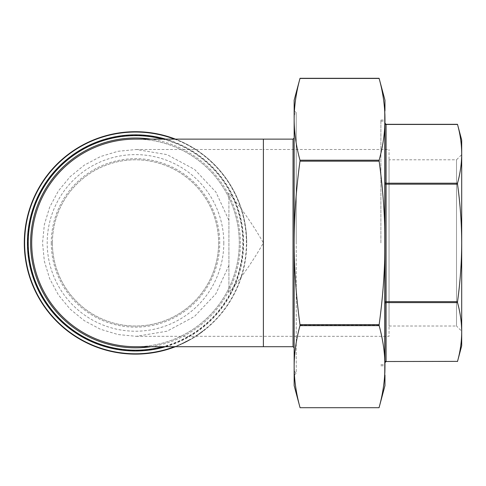 <?xml version="1.0" encoding="UTF-8"?>
<svg xmlns="http://www.w3.org/2000/svg" width="486" height="486" viewBox="0 0 486 486"><rect width="100%" height="100%" fill="white"/><g stroke="black" fill="none" stroke-linecap="round" stroke-linejoin="round"><path stroke-width="0.36" stroke-dasharray="2.43 1.82" d="M135.503 139.124A103.791 103.791 0 0 1 239.294 242.915A103.791 103.791 0 0 1 135.503 346.706A103.791 103.791 0 0 0 239.294 242.915A103.791 103.791 0 0 0 135.503 139.124A103.791 103.791 0 0 0 31.712 242.915M228.912 265.478L215.869 293.817L194.467 316.501L167.008 331.209L136.28 336.324L118.007 334.538L100.426 329.241L84.26 320.651L70.014 309.017L58.381 294.905L49.681 278.703L44.348 261.17L42.543 242.915L44.354 224.629L49.681 207.133L58.381 190.925L70.02 176.807L84.242 165.191L100.45 156.577L117.977 151.292L136.28 149.506L167.056 154.633L194.552 169.395L215.936 192.11L228.912 220.346L228.912 292.548C241.888 277.075 253.382 260.532 263.388 242.915C253.382 225.297 241.888 208.749 228.912 193.276L228.912 292.548M136.28 336.324L263.388 336.324L263.388 242.915L263.388 336.324L389.049 336.324L389.049 149.506L389.049 336.324M263.388 346.706L263.388 149.506L389.049 149.506M384.596 110.765L384.596 242.915L384.596 110.765L384.967 110.765L384.967 242.915L384.967 119.325C384.936 132.49 382.992 146.116 379.141 160.198L379.141 161.164C382.992 189.333 384.936 216.58 384.967 242.915L384.967 364.682L384.967 242.915C384.936 269.426 382.962 296.891 379.056 325.31C382.962 339.52 384.936 353.249 384.967 366.505L384.967 100.201M384.596 242.915L384.596 375.058L384.596 242.915M380.89 242.915L380.89 120.036L380.89 242.915M294.151 371.097L296.229 373.169L296.229 242.915L296.229 373.169L294.151 375.247L294.151 242.915L294.151 385.623M223.809 242.915A88.306 88.306 0 0 1 135.503 331.221A88.306 88.306 0 0 1 47.197 242.915A88.306 88.306 0 0 1 135.503 154.609A88.306 88.306 0 0 1 223.809 242.915M52.391 242.915A83.118 83.118 0 0 0 135.503 326.027A83.118 83.118 0 0 0 218.621 242.915A83.118 83.118 0 0 1 135.503 326.027A83.118 83.118 0 0 1 52.391 242.915A83.118 83.118 0 0 1 135.503 159.797A83.118 83.118 0 0 1 218.621 242.915A83.118 83.118 0 0 0 135.503 159.797A83.118 83.118 0 0 0 52.391 242.915M389.049 159.797L389.049 326.027L389.049 159.797L456.512 159.797L456.512 326.027L461.7 331.221L461.7 154.609L461.7 331.221M389.049 326.027L456.512 326.027L456.512 159.797L461.7 154.609M27.757 242.915A107.746 107.746 0 0 0 135.503 350.655A107.746 107.746 0 0 0 243.249 242.915A107.746 107.746 0 0 0 135.503 135.169A107.746 107.746 0 0 0 27.757 242.915M169.869 348.675L169.067 348.93A111.203 111.203 0 0 1 167.956 349.276L175.428 346.706A111.203 111.203 0 0 0 246.706 242.915A111.203 111.203 0 0 1 135.503 354.118A111.203 111.203 0 0 1 24.3 242.915A111.203 111.203 0 0 1 135.503 131.712A111.203 111.203 0 0 1 246.706 242.915A111.203 111.203 0 0 0 175.428 139.124M51.279 242.915A84.23 84.23 0 0 0 135.503 327.139A84.23 84.23 0 0 0 219.733 242.915A84.23 84.23 0 0 0 135.503 158.685A84.23 84.23 0 0 0 51.279 242.915M461.7 345.777L461.7 242.915C461.633 262.428 460.242 282.008 457.52 301.66L457.52 302.62C460.242 312.449 461.633 322.242 461.7 331.999C461.633 341.749 460.242 351.542 457.52 361.371L457.484 361.517M384.967 301.66L384.967 184.17L384.967 362.331L384.967 301.66L457.52 301.66M384.967 123.499L384.967 182.244L384.967 123.499A1.112 0.966 0 0 0 386.084 124.459L457.52 124.459C460.242 134.282 461.633 144.075 461.7 153.831C461.633 163.588 460.242 173.38 457.52 183.204L457.52 184.17C460.242 203.822 461.633 223.402 461.7 242.915L461.7 140.053M300.069 407.705C296.162 393.496 294.188 379.76 294.151 366.505C294.188 353.249 296.162 339.52 300.069 325.31C296.162 296.891 294.188 269.426 294.151 242.915L294.151 114.732L294.151 242.915C294.188 216.58 296.132 189.333 299.984 161.164L299.984 160.198C296.132 146.116 294.188 132.49 294.151 119.325C294.188 106.155 296.132 92.528 299.984 78.446L300.026 78.295M81.648 340.206L81.83 339.884L74.042 335.146L82.262 340.121A110.832 110.832 0 0 1 75.008 335.783L74.808 336.093L81.338 340.036M78.197 338.213L78.459 338.371A111.203 111.203 0 0 0 80.19 339.386L80.433 339.52A111.203 111.203 0 0 0 81.065 339.884L78.41 338.341M74.042 335.146L73.836 335.449L77.426 337.746M74.978 336.203L75.111 335.85A110.832 110.832 0 0 0 81.247 339.562L75.111 335.85M78.076 337.709L77.882 338.025L81.18 339.945L82.085 340.449L82.262 340.121M77.602 337.855L77.936 338.056A111.203 111.203 0 0 1 75.859 336.768L76.059 336.458M85.25 342.114L91.082 344.86M91.01 344.829L90.366 344.544M90.305 344.519L89.473 344.143M88.95 343.906L88.185 343.547M91.265 344.938L90.87 344.768M88.531 343.711L88.689 343.371L85.05 341.597L91.818 344.774L91.672 345.115L91.818 344.774L87.911 343.42M86.21 342.594L85.585 342.284M83.957 341.451L92.571 345.497L92.717 345.151L84.017 341.063L92.717 345.151L91.818 344.774L92.717 345.151L92.571 345.497M94.557 345.904L94.418 346.251L99.023 347.964L103.688 349.47L103.791 349.112L94.557 345.904L103.791 349.112M102.346 349.057L100.171 348.353M95.639 346.33L102.68 348.778L99.138 347.612L99.016 347.964L99.144 347.612L95.639 346.33L95.505 346.676L99.016 347.964L99.144 347.612L98.573 347.806M115.231 351.876L115.158 352.241A111.203 111.203 0 0 0 116.342 352.453L122.594 353.365L122.636 353L116.409 352.089A110.832 110.832 0 0 1 115.231 351.876L118.62 352.453A110.832 110.832 0 0 0 118.784 352.478L126.554 353.383A110.832 110.832 0 0 0 126.718 353.401L130.199 353.62A110.832 110.832 0 0 1 129.015 353.559L122.8 353.018A110.832 110.832 0 0 1 122.636 353M130.199 353.62L130.181 353.99A111.203 111.203 0 0 1 128.997 353.93L122.758 353.383A111.203 111.203 0 0 1 122.594 353.365M126.554 353.383L126.524 353.753L122.642 353.371L118.73 352.842L118.784 352.478M139.081 354.057A111.203 111.203 0 0 0 140.74 353.996L140.721 353.626L134.373 353.741L141.219 353.601A110.832 110.832 0 0 1 139.676 353.668L133.68 353.729L133.674 354.1L139.081 354.057L139.069 353.687L133.68 353.729A110.832 110.832 0 0 1 132.52 353.705L132.508 354.075L132.52 353.705A110.832 110.832 0 0 0 133.68 353.729L133.674 354.1A111.203 111.203 0 0 1 132.508 354.075M134.373 353.741L134.367 354.112L141.238 353.972L141.219 353.601M146.96 353.529L146.924 353.158L146.96 353.529A111.203 111.203 0 0 1 141.985 353.93L141.967 353.559A110.832 110.832 0 0 0 146.924 353.158A110.832 110.832 0 0 1 141.967 353.559L141.985 353.93M149.882 352.812L149.931 353.176L150.69 353.073L150.636 352.708L149.882 352.812A110.832 110.832 0 0 0 153.005 352.356A110.832 110.832 0 0 1 150.636 352.708M153.06 352.721L153.005 352.356L153.06 352.721A111.203 111.203 0 0 1 150.69 353.073M159.675 351.08L159.76 351.439L160.501 351.269L160.416 350.91L159.675 351.08A110.832 110.832 0 0 0 162.743 350.345A110.832 110.832 0 0 1 160.416 350.91M162.834 350.71L162.743 350.345L162.834 350.71A111.203 111.203 0 0 1 160.501 351.269M167.956 349.276L167.852 348.924L175.525 346.269L170.015 348.237L170.13 348.59A111.203 111.203 0 0 0 175.817 346.554L175.677 346.208A110.832 110.832 0 0 1 167.372 349.063L167.482 349.422L174.031 347.229M172.287 347.855A111.203 111.203 0 0 1 171.923 347.982L171.285 348.201M170.805 348.365L170.379 348.505M170.015 348.237A110.832 110.832 0 0 0 175.677 346.208L175.817 346.554A111.203 111.203 0 0 1 174.237 347.156M174.055 347.223A111.203 111.203 0 0 1 173.198 347.533L173.077 347.186M167.372 349.063L174.438 346.682L171.801 347.636L171.558 348.11M181.485 344.167A111.203 111.203 0 0 1 176.898 346.129L176.758 345.783A110.832 110.832 0 0 0 181.333 343.827A110.832 110.832 0 0 1 176.758 345.783L176.898 346.129A111.203 111.203 0 0 0 181.485 344.167L181.333 343.827L181.485 344.167M186.29 341.846L182.39 343.748L190.044 339.398L182.238 343.414L186.12 341.512L186.29 341.846M193.24 337.952A111.203 111.203 0 0 1 192.243 338.554L192.055 338.232A110.832 110.832 0 0 0 193.051 337.636A110.832 110.832 0 0 1 192.055 338.232L192.243 338.554A111.203 111.203 0 0 0 193.24 337.952L193.051 337.636L193.24 337.952M197.03 335.547A111.203 111.203 0 0 1 196.058 336.184L195.858 335.875A110.832 110.832 0 0 0 196.83 335.237A110.832 110.832 0 0 1 195.858 335.875L196.058 336.184A111.203 111.203 0 0 0 197.03 335.547L196.83 335.237L197.03 335.547M202.856 331.397A111.203 111.203 0 0 1 198.823 334.332L198.61 334.028A110.832 110.832 0 0 0 202.632 331.106A110.832 110.832 0 0 1 198.61 334.028L198.823 334.332A111.203 111.203 0 0 0 202.856 331.397L202.632 331.106L202.856 331.397M205.475 329.344A111.203 111.203 0 0 1 204.57 330.073L204.339 329.781A110.832 110.832 0 0 0 205.244 329.058A110.832 110.832 0 0 1 204.339 329.781L204.57 330.073A111.203 111.203 0 0 0 205.475 329.344L205.244 329.058L205.475 329.344M66.181 329.866L66.412 329.575A110.832 110.832 0 0 1 65.507 328.846L65.276 329.131A111.203 111.203 0 0 0 66.181 329.866L71.91 334.143L72.122 333.833A110.832 110.832 0 0 1 71.175 333.165L66.412 329.575L72.122 333.833L71.91 334.143L72.122 333.833M71.065 333.092L70.737 333.311M70.598 333.214L69.723 332.576M69.541 332.442L69.206 332.193M300.069 325.31L379.056 325.31M299.984 78.446L379.141 78.446C382.992 92.528 384.936 106.155 384.967 119.325M384.967 362.331L384.967 362.331A1.112 0.966 180 0 1 386.084 361.371L457.52 361.371M384.967 184.17L384.967 182.244L384.967 184.17L386.084 184.17L386.084 183.204A1.112 0.966 180 0 1 384.967 182.244M384.967 385.623L384.967 121.148L384.967 375.058L384.596 375.058M294.151 100.201L294.151 242.915L294.151 110.583L296.229 112.655L296.229 242.915L296.229 112.655L294.151 114.732M294.151 119.325L294.151 366.505M384.967 366.505C384.936 379.76 382.962 393.496 379.056 407.705M228.912 193.276L228.912 220.346M70.962 333.469L71.175 333.165L70.962 333.469M65.276 329.131L65.507 328.846A110.832 110.832 0 0 0 66.412 329.575M190.226 339.72L190.044 339.398M182.39 343.748L182.238 343.414M183.283 342.916L186.156 341.494L183.283 342.916L183.447 343.25L189.212 340.285L183.447 343.25M189.036 339.963L186.156 341.494L189.036 339.963L189.212 340.285M186.156 341.494L186.32 341.828L186.156 341.494M188.604 340.2L188.781 340.522M171.977 347.964L171.856 347.618M175.659 346.615L175.525 346.269M172.263 347.867L172.141 347.514M174.571 347.028L174.438 346.682M171.801 347.636L168.958 348.577A110.832 110.832 0 0 1 167.852 348.924M169.067 348.93L168.958 348.577M161.698 350.989L161.613 350.625L161.698 350.989M151.911 352.903L151.857 352.532L151.911 352.903M140.721 353.626A110.832 110.832 0 0 1 139.069 353.687M139.689 354.039L139.676 353.668M133.674 354.1L133.68 353.729L133.674 354.1M116.342 352.453L116.409 352.089M118.851 352.866L118.906 352.496M122.758 353.383L122.8 353.018M126.451 353.747L126.481 353.377M128.997 353.93L129.015 353.559M126.694 353.765L126.718 353.401M122.642 353.371L122.685 353M118.56 352.818L118.62 352.453M102.443 349.088L102.552 348.735M95.627 346.725L95.76 346.378M102.68 348.778L102.57 349.13L97.686 347.49M84.88 341.925L85.05 341.597M88.513 343.699L88.671 343.365M83.847 341.391L84.017 341.063M88.604 343.742L88.756 343.408M77.857 338.013L78.052 337.691M74.747 336.051L74.947 335.741M81.18 339.945L81.362 339.623M75.008 335.783L81.83 339.884M77.736 337.934L77.93 337.618M80.743 339.702L80.931 339.38M77.936 338.056L78.124 337.74M75.281 336.397L74.911 336.16A111.203 111.203 0 0 0 81.065 339.884L81.247 339.562M136.28 149.506L263.388 149.506L263.388 242.915L263.388 139.124M457.52 302.62L386.084 302.62L386.084 184.17L457.52 184.17M457.52 183.204L386.084 183.204L386.084 124.313M384.967 303.586A1.112 0.966 0 0 1 386.084 302.62L386.084 361.517M379.141 161.164L299.984 161.164M293.04 346.706L293.04 139.124M150.739 346.706A104.903 104.903 0 0 0 150.739 139.124M162.658 139.124A107.285 107.285 0 0 1 162.658 346.706M165.617 346.706A108.068 108.068 0 0 0 165.617 139.124M174.51 139.124A110.875 110.875 0 0 1 174.51 346.706M299.984 160.198L379.141 160.198M380.89 120.036L384.596 120.036M380.89 364.682L384.967 364.682M380.89 121.148L384.967 121.148M380.89 365.794L384.596 365.794"/><path stroke-width="0.73" d="M263.388 139.124L263.388 346.706L135.503 346.706A103.791 103.791 0 0 1 31.712 242.915A103.791 103.791 0 0 1 135.503 139.124L293.04 139.124L293.04 346.706L294.151 347.818M300.026 78.295L299.984 78.446C296.132 92.528 294.188 106.155 294.151 119.325L294.151 100.201L300.026 78.295L379.098 78.295L384.967 100.201L384.967 110.765M294.151 110.583L294.151 119.325C294.188 132.49 296.132 146.116 299.984 160.198L299.984 161.164C296.132 189.333 294.188 216.58 294.151 242.915C294.188 269.244 296.132 296.496 299.984 324.666L299.984 325.632C296.132 339.714 294.188 353.34 294.151 366.505L294.151 375.247M384.967 119.325L384.967 366.505C384.936 353.34 382.992 339.714 379.141 325.632L379.141 324.666C382.992 296.496 384.936 269.244 384.967 242.915C384.936 216.58 382.992 189.333 379.141 161.164L379.141 160.198C382.992 146.116 384.936 132.49 384.967 119.325C384.936 106.155 382.992 92.528 379.141 78.446L299.984 78.446M457.52 183.204L386.084 183.204L386.084 124.313L457.484 124.313L461.7 140.053L461.7 242.915C461.633 223.402 460.242 203.822 457.52 184.17L457.52 183.204C460.242 173.38 461.633 163.588 461.7 153.831C461.633 144.075 460.242 134.282 457.52 124.459L386.084 124.459A1.112 0.966 -0 0 1 384.967 123.499M457.484 302.213L457.52 301.66C460.242 282.008 461.633 262.428 461.7 242.915L461.7 331.999C461.633 322.242 460.242 312.449 457.52 302.62L457.484 302.213M457.52 361.371L386.084 361.517L457.52 361.371C460.242 351.542 461.633 341.749 461.7 331.999L461.7 345.777L457.484 361.517M263.388 346.706L293.04 346.706M175.428 139.124A111.203 111.203 0 0 0 24.3 242.915A111.203 111.203 0 0 0 175.428 346.706L171.923 347.982A111.203 111.203 0 0 1 167.956 349.276A111.203 111.203 0 0 1 167.482 349.422M81.338 340.036L80.433 339.52A111.203 111.203 0 0 1 80.19 339.386L78.459 338.371A111.203 111.203 0 0 1 77.936 338.056L75.859 336.768A111.203 111.203 0 0 1 74.808 336.093M78.41 338.341L77.882 338.025M77.426 337.746L77.067 337.527M76.824 337.375L74.978 336.203M75.859 336.768L73.836 335.449M82.085 340.449A111.203 111.203 0 0 1 81.065 339.884M90.366 344.544L89.345 344.082M89.473 344.143L83.957 341.451M91.739 345.145L92.571 345.497M90.87 344.768L90.305 344.519M87.103 343.031L86.21 342.594M85.585 342.284L85.25 342.114M103.688 349.47L102.346 349.057M100.171 348.353L102.57 349.13M98.573 347.806L97.334 347.362M97.06 347.259L96.544 347.071M96.398 347.016L95.894 346.822M95.712 346.755L94.418 346.251M130.181 353.99L126.694 353.765A111.203 111.203 0 0 1 126.524 353.753M118.73 352.842A111.203 111.203 0 0 1 118.56 352.818L115.158 352.241M140.74 353.996L134.367 354.112M141.238 353.972A111.203 111.203 0 0 1 139.689 354.039L133.674 354.1A111.203 111.203 0 0 1 132.508 354.075M146.96 353.529A111.203 111.203 0 0 1 141.985 353.93M153.06 352.721A111.203 111.203 0 0 1 151.911 352.903A111.203 111.203 0 0 1 149.931 353.176M162.834 350.71A111.203 111.203 0 0 1 159.76 351.439M174.031 347.229L172.98 347.612M172.828 347.666L171.923 347.982M171.285 348.201L170.805 348.365M173.198 347.533A111.203 111.203 0 0 1 172.287 347.855M171.558 348.11L169.869 348.675M71.91 334.143A111.203 111.203 0 0 1 70.962 333.469L70.853 333.39M69.206 332.193L66.181 329.866A111.203 111.203 0 0 1 65.276 329.131M135.503 346.706A103.791 103.791 0 0 1 31.712 242.915M384.967 375.058L384.967 385.623L379.056 407.705C382.962 393.496 384.936 379.76 384.967 366.505M294.151 366.505C294.188 379.76 296.162 393.496 300.069 407.705L294.151 385.623L294.151 119.325M300.069 407.705L379.056 407.705M97.686 347.49L95.505 346.676M379.141 160.198L299.984 160.198M384.967 182.244A1.112 0.966 180 0 0 386.084 183.204L386.084 184.17L384.967 184.17M384.967 301.66L386.084 301.66L386.084 302.62A1.112 0.966 0 0 0 384.967 303.586M457.52 301.66L386.084 301.66L386.084 184.17L457.52 184.17M384.967 362.331A1.112 0.966 180 0 1 386.084 361.371L386.084 302.62L457.52 302.62M379.141 324.666L299.984 324.666M150.739 139.124A104.903 104.903 0 0 0 30.6 242.915A104.903 104.903 0 0 0 150.739 346.706M162.658 346.706A107.285 107.285 0 0 1 28.218 242.915A107.285 107.285 0 0 1 162.658 139.124M165.617 139.124A108.068 108.068 0 0 0 27.435 242.915A108.068 108.068 0 0 0 165.617 346.706M174.51 346.706A110.875 110.875 0 0 1 24.628 242.915A110.875 110.875 0 0 1 174.51 139.124M299.984 325.632L379.141 325.632M299.984 161.164L379.141 161.164M293.04 139.124L294.151 138.012M386.084 361.517L384.967 362.629M386.084 124.313L384.967 123.195"/></g></svg>
